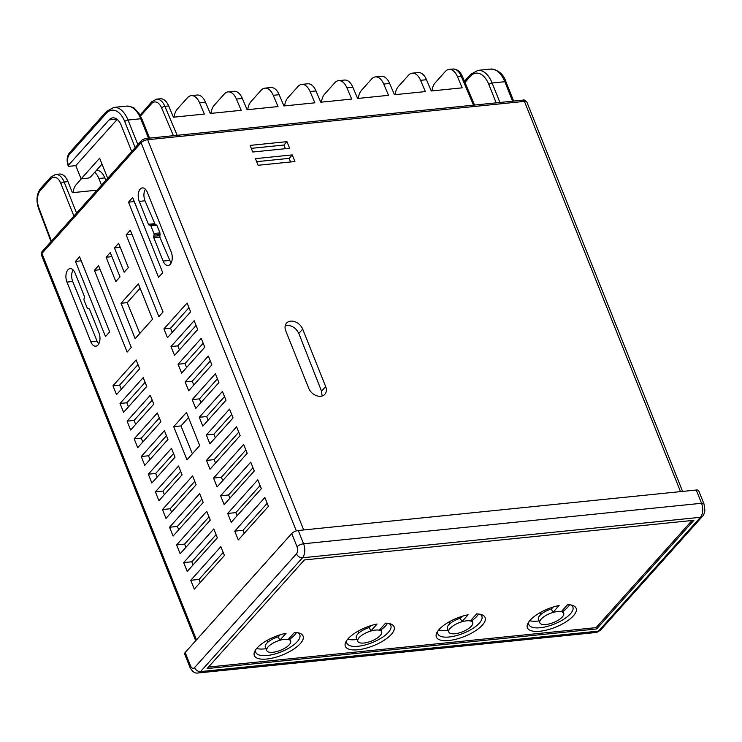 <?xml version="1.0" encoding="UTF-8"?>
<svg xmlns="http://www.w3.org/2000/svg" width="742" height="742" viewBox="0 0 742 742"><rect width="100%" height="100%" fill="white"/><g stroke="black" fill="none" stroke-linecap="round" stroke-linejoin="round"><path stroke-width="1.11" d="M553.189 607.03L551.427 608.996L552.836 612.53L559.134 605.5A26.258 9.896 158.2 0 0 527.998 623.197A26.258 9.896 158.2 0 0 555.443 627.213A26.258 9.896 158.2 0 0 572.546 605.379A26.258 9.896 158.2 0 0 567.602 604.637L561.304 611.668A12.846 4.842 -21.8 0 0 552.836 612.53A12.846 4.842 158.2 0 0 539.833 622.798A12.846 4.842 158.2 0 0 553.56 622.519A12.846 4.842 158.2 0 0 563.697 613.254A12.846 4.842 158.2 0 0 561.304 611.668M528.888 621.777A23.688 8.932 158.2 0 0 528.879 624.616A23.688 8.932 158.2 0 0 554.2 624.105A23.688 8.932 158.2 0 0 572.88 607.021A23.688 8.932 158.2 0 0 570.913 604.962M280.114 634.809L278.352 636.775A12.846 4.842 158.2 0 0 265.348 647.043L266.768 650.576A12.846 4.842 158.2 0 0 280.495 650.298A12.846 4.842 158.2 0 0 290.623 641.032A12.846 4.842 158.2 0 0 288.239 639.446L294.537 632.416A26.258 9.896 158.2 0 1 299.471 633.158A26.258 9.896 158.2 0 1 282.368 654.991A26.258 9.896 158.2 0 1 254.923 650.975A26.258 9.896 158.2 0 1 286.069 633.278L279.771 640.309A12.846 4.842 -21.8 0 1 288.239 639.446M462.164 616.287L460.402 618.253A12.846 4.842 158.2 0 0 447.398 628.52L448.808 632.063A12.846 4.842 158.2 0 0 462.535 631.785A12.846 4.842 158.2 0 0 472.673 622.519A12.846 4.842 158.2 0 0 470.28 620.933L476.587 613.894A26.258 9.896 158.2 0 1 481.521 614.645A26.258 9.896 158.2 0 1 464.418 636.478A26.258 9.896 158.2 0 1 436.973 632.462A26.258 9.896 158.2 0 1 468.119 614.756L461.812 621.796A12.846 4.842 -21.8 0 1 470.28 620.933M371.139 625.552L369.377 627.519A12.846 4.842 158.2 0 0 356.373 637.786L357.783 641.32A12.846 4.842 158.2 0 0 371.519 641.042A12.846 4.842 158.2 0 0 381.648 631.776A12.846 4.842 158.2 0 0 379.255 630.19L385.562 623.15A26.258 9.896 158.2 0 1 390.496 623.901A26.258 9.896 158.2 0 1 373.393 645.735A26.258 9.896 158.2 0 1 345.948 641.719A26.258 9.896 158.2 0 1 377.094 624.013L370.796 631.052A12.846 4.842 -21.8 0 1 379.255 630.19M551.427 608.996A12.846 4.842 158.2 0 0 538.423 619.264L539.833 622.798M369.377 627.519L370.796 631.052A12.846 4.842 158.2 0 0 357.783 641.32M460.402 618.253L461.812 621.796A12.846 4.842 158.2 0 0 448.808 632.063M278.352 636.775L279.771 640.309A12.846 4.842 158.2 0 0 266.768 650.576M255.814 649.556A23.688 8.932 158.2 0 0 255.814 652.394A23.688 8.932 158.2 0 0 281.125 651.884A23.688 8.932 158.2 0 0 299.805 634.8A23.688 8.932 158.2 0 0 297.848 632.74M346.839 640.29A23.688 8.932 158.2 0 0 346.839 643.138A23.688 8.932 158.2 0 0 372.15 642.628A23.688 8.932 158.2 0 0 390.83 625.534A23.688 8.932 158.2 0 0 388.873 623.484M296.475 632.536A23.688 8.932 -21.8 0 1 289.872 639.159M266.016 648.703A23.688 8.932 -21.8 0 1 256.667 648.462M387.5 623.28A23.688 8.932 -21.8 0 1 380.896 629.902M357.041 639.446A23.688 8.932 -21.8 0 1 347.692 639.196M437.863 631.034A23.688 8.932 158.2 0 0 437.863 633.872A23.688 8.932 158.2 0 0 463.175 633.362A23.688 8.932 158.2 0 0 481.855 616.277A23.688 8.932 158.2 0 0 479.888 614.218M478.516 614.014A23.688 8.932 -21.8 0 1 471.921 620.637M448.057 630.181A23.688 8.932 -21.8 0 1 438.717 629.939M569.541 604.758A23.688 8.932 -21.8 0 1 562.946 611.38M539.082 620.924A23.688 8.932 -21.8 0 1 529.742 620.683M115.835 281.543L120.009 276.887L110.28 252.577L106.115 257.233L115.835 281.543M106.115 257.233L111.912 256.639M124.174 272.231L128.347 267.574L118.627 243.265L114.454 247.921L124.174 272.231M114.454 247.921L120.25 247.327M109.677 331.915L79.617 256.769L75.452 261.425L105.503 336.571L109.677 331.915M75.452 261.425L81.128 260.85L86.619 274.262M158.556 277.322L162.73 272.666L132.67 197.52L128.505 202.176L158.556 277.322M128.505 202.176L134.181 201.601L139.672 215.022M131.288 347.423L98.584 265.645L94.41 270.301L127.123 352.079L131.288 347.423M94.41 270.301L100.207 269.708M158.862 316.63L163.036 311.974L130.323 230.196L126.159 234.852L158.862 316.63M126.159 234.852L131.955 234.268M149.225 225.076L150.042 225.058A1.54 0.863 84.2 0 1 150.858 225.818L153.928 233.498A1.54 0.863 84.2 0 1 154.039 235.047L153.715 236.299A1.54 0.863 84.2 0 0 153.826 237.839L163.11 261.054A8.997 5.046 84.2 0 0 168.072 265.478A8.997 5.046 84.2 0 0 171.216 252.002L147.343 192.326A8.997 5.046 84.2 0 0 142.381 187.902A8.997 5.046 84.2 0 0 139.236 201.379L148.419 224.316A1.54 0.863 84.2 0 0 149.225 225.076L155.18 224.474L144.987 200.794C143.438 196.37 143.568 192.503 145.386 189.191M171.012 263.187L159.873 237.227L159.957 232.886L156.822 225.216L155.18 224.474M90.83 341.765A8.997 5.046 84.2 0 0 95.792 346.189A8.997 5.046 84.2 0 0 98.936 332.713L89.652 309.507A1.54 0.863 84.2 0 0 88.836 308.746L88.02 308.765A1.54 0.863 84.2 0 1 87.204 308.004L84.143 300.325A1.54 0.863 84.2 0 1 84.031 298.785L84.356 297.523A1.54 0.863 84.2 0 0 84.245 295.984L75.063 273.037A8.997 5.046 84.2 0 0 70.1 268.623A8.997 5.046 84.2 0 0 66.956 282.09L90.83 341.765L97.072 341.135L98.732 343.908M66.956 282.09L72.707 281.506L97.072 341.135M72.707 281.506C71.158 277.081 71.288 273.214 73.106 269.902M203.178 343.249L185.008 363.534L178.071 364.248L181.605 373.087L204.773 347.219L201.23 338.38L178.071 364.248M185.008 363.534L186.622 367.485M152.221 400.151L134.052 420.445L135.665 424.387M134.052 420.445L127.105 421.15L130.648 429.989L153.807 404.121L150.274 395.282L127.105 421.15M217.406 378.819L199.45 398.871L192.215 399.604L195.749 408.443L218.918 382.575L215.375 373.736L192.215 399.604M199.45 398.871L200.98 402.609M159.335 417.941L141.268 438.114L142.835 441.954M141.268 438.114L134.181 438.828L137.715 447.667L160.884 421.808L157.341 412.96L134.181 438.828M145.107 382.371L126.826 402.776L128.487 406.829M126.826 402.776L120.037 403.472L123.571 412.311L146.74 386.443L143.197 377.604L120.037 403.472M188.95 307.68L170.567 328.205L163.926 328.882L167.46 337.721L190.629 311.853L187.086 303.014L163.926 328.882M170.567 328.205L172.265 332.36M137.993 364.582L119.61 385.107L121.308 389.262M119.61 385.107L112.969 385.784L116.503 394.633L139.663 368.765L136.129 359.926L112.969 385.784M166.449 435.721L148.493 455.773L150.014 459.511M148.493 455.773L141.249 456.515L144.792 465.355L167.952 439.487L164.418 430.648L141.249 456.515M173.563 453.51L155.709 473.442L157.193 477.078M155.709 473.442L148.326 474.194L151.86 483.033L175.029 457.165L171.485 448.326L148.326 474.194M180.677 471.291L162.925 491.111L164.372 494.645M162.925 491.111L155.393 491.872L158.936 500.711L182.096 474.852L178.562 466.004L155.393 491.872M224.52 396.599L206.666 416.54L199.283 417.282L202.826 426.131L225.985 400.263L222.452 391.424L199.283 417.282M206.666 416.54L208.159 420.176M231.634 414.388L213.891 434.2L206.359 434.97L209.893 443.809L233.053 417.941L229.519 409.102L206.359 434.97M213.891 434.2L215.328 437.734M196.064 325.46L177.792 345.874L170.994 346.56L174.537 355.399L197.697 329.541L194.163 320.692L170.994 346.56M177.792 345.874L179.443 349.918M210.292 361.029L192.234 381.202L185.138 381.926L188.681 390.765L211.841 364.897L208.307 356.058L185.138 381.926M192.234 381.202L193.801 385.042M252.976 467.738L228.601 494.96L220.624 495.767L224.158 504.616L254.274 470.985L250.74 462.145L220.624 495.767M228.601 494.96L229.918 498.188M268.418 506.35L264.885 497.511L234.769 531.133L238.303 539.972L268.418 506.35M267.203 503.308L243.042 530.289L244.276 533.312M243.042 530.289L234.769 531.133M238.748 432.169L214.16 459.632L206.48 460.411L210.014 469.25L240.13 435.619L236.596 426.78L206.48 460.411M214.16 459.632L215.56 463.054M194.738 481.317L170.15 508.771L171.55 512.203M170.15 508.771L162.47 509.559L166.004 518.398L196.12 484.767L192.586 475.928L162.47 509.559M208.966 516.886L184.591 544.109L185.908 547.327M184.591 544.109L176.615 544.916L180.148 553.755L210.264 520.133L206.721 511.294L176.615 544.916M194.293 589.12L224.409 555.498L220.866 546.65L190.759 580.281L194.293 589.12M223.194 552.456L199.023 579.437L200.257 582.461M199.023 579.437L190.759 580.281M260.09 485.528L235.817 512.629L227.692 513.455L231.235 522.294L261.342 488.663L257.808 479.824L227.692 513.455M235.817 512.629L237.097 515.746M245.862 449.958L221.376 477.292L213.548 478.089L217.091 486.928L247.197 453.306L243.664 444.467L213.548 478.089M221.376 477.292L222.739 480.621M216.08 534.667L191.807 561.777L193.078 564.894M191.807 561.777L183.682 562.603L187.216 571.442L217.332 537.811L213.798 528.972L183.682 562.603M201.852 499.097L177.366 526.44L178.729 529.769M177.366 526.44L169.538 527.237L173.081 536.076L203.187 502.455L199.654 493.606L169.538 527.237M308.737 388.298L285.753 330.83A10.277 7.578 41.8 0 1 286.56 323.113A10.277 7.578 41.8 0 1 295.075 321.768A10.277 7.578 41.8 0 1 302.69 329.114L325.673 386.573A10.277 7.578 41.8 0 1 324.857 394.29A10.277 7.578 41.8 0 1 316.342 395.644A10.277 7.578 41.8 0 1 308.737 388.298M322.111 396.005L321.536 391.182L325.673 386.573M285.216 325.766C291.031 324.718 295.566 327.278 298.822 333.427L321.536 391.182M188.496 417.533L180.983 425.917L192.373 453.779M180.983 425.917L173.711 426.659L186.975 459.808L199.709 445.58L186.455 412.431L173.711 426.659M135.155 338.63L152.527 319.227L138.383 283.871L121.011 303.265L135.155 338.63M140.127 288.23L127.225 302.634L139.811 333.427M127.225 302.634L121.011 303.265M692.008 520.504L596.076 627.63L208.474 667.058M207.111 668.57L304.405 559.932L693.9 520.309L596.605 628.956L207.111 668.57M596.076 627.63L596.605 628.956M291.727 533.517L297.032 546.78A5.138 1.938 -21.8 0 1 303.58 543.765L701.542 503.28A5.138 1.938 158.2 0 1 704 503.957L698.695 490.703A5.138 1.938 158.2 0 0 696.237 490.017L298.275 530.502A5.138 1.938 158.2 0 0 291.727 533.517L185.175 652.506A5.138 1.938 158.2 0 0 184.637 653.99L189.943 667.243C192.28 671.723 194.988 673.634 198.068 672.975A10.277 5.76 84.2 0 0 200.563 671.593L598.525 631.108L700.448 517.295A10.277 5.76 -95.8 0 0 701.542 503.28L696.237 490.017M250.128 145.395L286.959 141.648L289.612 148.27L252.781 152.017L250.128 145.395M292.265 154.902L294.917 161.533L258.086 165.28L255.433 158.649L292.265 154.902L289.167 158.361L290.595 161.979M105.809 180.417L104.798 177.885A15.415 8.644 -95.8 0 0 96.497 170.289M101.543 185.175L98.871 178.488A15.415 8.644 -95.8 0 0 94.651 172.348M97.072 190.165L72.382 192.679L67.958 181.632A15.415 8.644 -95.8 0 0 59.453 174.045L55.641 174.435A15.415 8.644 -95.8 0 1 64.155 182.013L67.958 181.632M81.351 178.859L76.259 184.545A15.415 8.644 -95.8 0 0 73.041 192.614M131.705 151.498L121.28 125.426A15.415 8.644 -95.8 0 0 112.765 117.848A15.415 8.644 -95.8 0 0 109.028 119.926L68.487 165.197A2.569 0.965 -21.8 0 0 68.218 165.93C66.437 160.764 66.873 156.367 69.516 152.75A2.569 1.892 -138.2 0 0 69.312 154.679L106.375 113.294A2.569 1.892 -138.2 0 1 106.579 111.365L69.516 152.75M117.199 119.397L75.795 165.624L69.451 166.273A2.569 0.965 -21.8 0 1 68.218 165.93M102.006 164.13L90.728 176.735A2.569 0.965 -21.8 0 1 87.454 178.238L81.101 178.887L99.632 158.194L107.683 178.321M75.795 165.624L81.101 178.887M174.101 117.134A15.415 8.644 84.2 0 1 177.329 109.074L187.494 97.712A15.415 8.644 84.2 0 1 191.241 95.635A15.415 8.644 84.2 0 1 199.579 102.804L204.356 114.064L173.452 117.208L168.675 105.948A15.415 8.644 84.2 0 0 160.337 98.779L156.525 99.168L151.748 101.747L140.108 115.214M210.932 113.387A15.415 8.644 84.2 0 1 214.16 105.327L224.325 93.974A15.415 8.644 84.2 0 1 228.072 91.887A15.415 8.644 84.2 0 1 236.41 99.057L241.187 110.317L210.283 113.461L205.506 102.201L199.579 102.804M247.772 109.64A15.415 8.644 84.2 0 1 250.991 101.58L261.165 90.227A15.415 8.644 84.2 0 1 264.903 88.14A15.415 8.644 84.2 0 1 273.242 95.31L278.018 106.57L247.114 109.714L242.337 98.454L236.41 99.057M284.603 105.893A15.415 8.644 84.2 0 1 287.822 97.833L297.996 86.48A15.415 8.644 84.2 0 1 301.734 84.393A15.415 8.644 84.2 0 1 310.073 91.563L314.849 102.823L283.945 105.967L279.168 94.707L273.242 95.31M321.434 102.146A15.415 8.644 84.2 0 1 324.653 94.086L334.827 82.733A15.415 8.644 84.2 0 1 338.575 80.655A15.415 8.644 84.2 0 1 346.913 87.816L351.689 99.076L320.785 102.22L315.999 90.96L310.073 91.563M358.265 98.408A15.415 8.644 84.2 0 1 361.493 90.339L371.659 78.986A15.415 8.644 84.2 0 1 375.406 76.908A15.415 8.644 84.2 0 1 383.744 84.069L388.52 95.328L357.616 98.473L352.84 87.213L346.913 87.816M395.096 94.661A15.415 8.644 84.2 0 1 398.324 86.591L408.49 75.239A15.415 8.644 84.2 0 1 412.237 73.161A15.415 8.644 84.2 0 1 420.575 80.322L425.352 91.581L394.447 94.726L389.671 83.466L383.744 84.069M431.937 90.914A15.415 8.644 84.2 0 1 435.155 82.844L445.321 71.492A15.415 8.644 84.2 0 1 449.068 69.414A15.415 8.644 84.2 0 1 457.406 76.574L462.183 87.834L431.278 90.978L426.502 79.719L420.575 80.322M191.241 95.635L197.168 95.032A15.415 8.644 84.2 0 1 205.506 102.201M228.072 91.887L233.999 91.285A15.415 8.644 84.2 0 1 242.337 98.454M264.903 88.14L270.83 87.537A15.415 8.644 84.2 0 1 279.168 94.707M301.734 84.393L307.661 83.79A15.415 8.644 84.2 0 1 315.999 90.96M338.575 80.655L344.501 80.053A15.415 8.644 84.2 0 1 352.84 87.213M375.406 76.908L381.332 76.305A15.415 8.644 84.2 0 1 389.671 83.466M412.237 73.161L418.163 72.558A15.415 8.644 84.2 0 1 426.502 79.719M256.639 161.673L289.167 158.361M251.315 148.354L283.926 145.033L286.959 141.648M283.926 145.033L285.373 148.706M148.419 224.316L154.355 223.713M139.236 201.379L144.987 200.794M163.11 261.054L169.352 260.414M153.826 237.839L159.873 237.227M153.715 236.299L159.762 235.678M154.039 235.047L160.077 234.426M153.928 233.498L159.957 232.886M150.858 225.818L156.822 225.216M150.042 225.058L155.996 224.455M298.822 333.427L302.69 329.114M680.507 491.621L524.427 101.385A2.569 1.438 -95.8 0 0 523.008 100.124C523.694 99.474 524.984 100.124 526.876 102.062A5.138 1.938 158.2 0 0 524.427 101.385L147.63 139.719L303.71 529.955M523.008 100.124L146.211 138.457A2.569 1.438 -95.8 0 1 147.63 139.719A5.138 1.938 158.2 0 0 141.082 142.733L296.336 530.91M42.136 251.51A2.569 1.892 41.8 0 0 41.932 253.449A5.138 1.938 158.2 0 0 41.394 254.923L42.136 251.51L141.277 140.804A2.569 1.892 41.8 0 0 141.082 142.733L41.932 253.449L196.491 639.864M704 503.957L704.9 510.422C704.325 513.538 703.537 515.505 702.507 516.302L600.584 630.116A5.138 3.793 -138.2 0 1 598.525 631.108A10.277 5.76 -95.8 0 1 596.03 632.49L198.068 672.975M702.507 516.302A5.138 3.793 -138.2 0 1 700.448 517.295L302.486 557.78L200.563 671.593A5.138 3.793 41.8 0 1 194.562 667.605A5.138 2.885 84.2 0 1 190.481 665.769A5.138 1.938 158.2 0 0 189.943 667.243M297.032 546.78A5.138 2.885 84.2 0 1 296.485 553.792A5.138 3.793 41.8 0 0 302.486 557.78A10.277 5.76 84.2 0 0 303.58 543.765L298.275 530.502M296.485 553.792L194.562 667.605M190.481 665.769L185.175 652.506M98.871 178.488L104.798 177.885M76.574 213.065L64.155 182.013A2.569 0.965 158.2 0 0 60.881 183.524A12.846 7.207 -95.8 0 0 50.669 178.943L40.309 190.508A12.846 7.207 -95.8 0 0 38.807 207.667L51.411 241.159M73.894 216.061L60.881 183.524M51.022 241.595L38.51 208.363A2.569 0.909 -20.6 0 1 38.807 207.667M38.51 208.363C35.978 200.479 36.646 193.885 40.513 188.579A2.569 1.892 41.8 0 0 40.309 190.508M40.513 188.579L50.864 177.013A2.569 1.892 41.8 0 0 50.669 178.943M499.913 102.47L492.122 83.002L504.82 81.713L512.611 101.181M496.185 102.85L488.848 84.514A2.569 0.965 158.2 0 1 492.122 83.002A25.701 14.413 -95.8 0 0 477.941 70.369L490.638 69.08A25.701 14.413 84.2 0 1 504.82 81.713A2.569 0.965 -21.8 0 1 506.053 82.047C503.512 74.135 498.374 69.813 490.638 69.08M488.848 84.514A23.132 12.966 -95.8 0 0 470.465 76.259L464.946 82.427M109.028 119.926L116.856 119.128M135.183 147.621L124.749 121.549A2.569 0.965 -21.8 0 1 128.032 120.037L140.73 118.748A25.701 14.413 84.2 0 0 126.548 106.115C131.696 106.783 134.423 107.655 134.729 108.731L138.958 113.35L141.954 119.082A2.569 0.965 158.2 0 0 140.73 118.748L148.521 138.216M137.864 144.625L128.032 120.037A25.701 14.413 -95.8 0 0 113.841 107.404L126.548 106.115M124.749 121.549A23.132 12.966 -95.8 0 0 106.375 113.294M69.312 154.679A7.708 4.322 -95.8 0 0 68.487 165.197M464.455 81.268L470.669 74.33A2.569 1.892 41.8 0 0 470.465 76.259M173.405 135.684L161.617 107.915A2.569 1.03 -23 0 1 164.863 106.338L177.162 135.304M457.406 76.574L461.218 76.185A2.569 1.03 -23 0 1 462.452 76.547C460.207 71.427 457.016 68.913 452.88 69.025A15.415 8.644 84.2 0 1 461.218 76.185L473.517 105.16M156.525 99.168A15.415 8.644 -95.8 0 1 164.863 106.338L168.675 105.948M161.617 107.915A12.846 7.207 -95.8 0 0 151.544 103.676A2.569 1.892 -138.2 0 1 151.748 101.747M140.581 116.086A12.846 7.207 -95.8 0 1 141.379 115.029L151.544 103.676M141.379 115.029A2.569 1.892 -138.2 0 1 141.583 113.099M449.031 621.944L449.745 623.837M358.006 631.201L358.72 633.093M266.981 640.467L267.695 642.349M540.055 612.688L540.77 614.571M290.623 641.032L289.445 638.092M526.876 102.062L682.603 491.408M41.394 254.923L195.712 640.736M600.584 630.116L596.03 632.49M50.864 177.013L55.641 174.435M141.277 140.804C141.805 139.932 143.447 139.144 146.211 138.457M113.841 107.404L106.579 111.365M513.659 101.079L506.053 82.047M141.954 119.082L149.569 138.114M470.669 74.33L477.941 70.369M452.88 69.025L449.068 69.414M474.555 105.058L462.452 76.547M563.697 613.254L562.519 610.314M472.673 622.519L471.495 619.579M381.648 631.776L380.47 628.836"/></g></svg>
